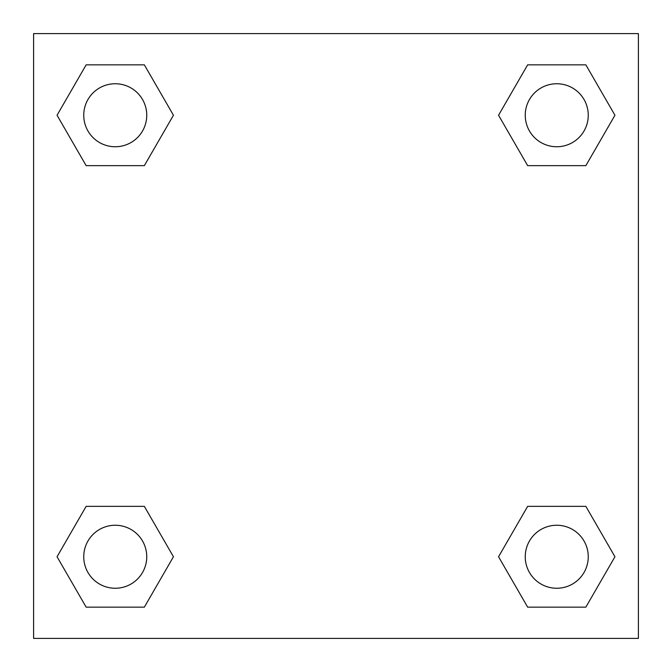 <?xml version="1.0" encoding="UTF-8"?>
<svg xmlns="http://www.w3.org/2000/svg" width="672" height="672" viewBox="0 0 672 672"><rect width="100%" height="100%" fill="white"/><g stroke="black" fill="none" stroke-linecap="round" stroke-linejoin="round"><path stroke-width="1.01" d="M585.85 165.648L527.654 165.648L585.85 165.648L614.947 115.248L585.85 165.648L527.654 165.648L498.557 115.248L527.654 64.848L498.557 115.248M86.15 64.848L144.346 64.848L86.15 64.848L144.346 64.848L173.443 115.248L144.346 165.648L86.15 165.648L144.346 165.648L86.15 165.648L57.053 115.248L86.15 64.848L57.053 115.248M86.15 506.352L144.346 506.352L86.15 506.352L57.053 556.752L86.15 506.352L144.346 506.352L173.443 556.752L144.346 607.152L86.15 607.152L144.346 607.152L86.15 607.152L57.053 556.752M546.958 506.352L527.654 506.352L546.958 506.352L527.654 506.352L498.557 556.752L527.654 506.352L585.85 506.352L527.654 506.352L585.85 506.352L614.947 556.752L585.85 607.152L527.654 607.152L585.85 607.152L527.654 607.152L498.557 556.752M638.4 33.6L33.6 33.6L33.6 638.4L638.4 638.4L638.4 33.6M527.654 64.848L585.85 64.848L527.654 64.848L585.85 64.848L614.947 115.248M588.252 556.752A31.5 31.5 0 0 0 541.002 529.469A31.5 31.5 0 0 0 541.002 584.035A31.5 31.5 0 0 0 588.252 556.752M146.748 556.752A31.5 31.5 0 0 0 99.498 529.469A31.5 31.5 0 0 0 99.498 584.035A31.5 31.5 0 0 0 146.748 556.752M588.252 115.248A31.5 31.5 0 0 0 541.002 87.965A31.5 31.5 0 0 0 541.002 142.531A31.5 31.5 0 0 0 588.252 115.248M146.748 115.248A31.5 31.5 0 0 0 99.498 87.965A31.5 31.5 0 0 0 99.498 142.531A31.5 31.5 0 0 0 146.748 115.248M125.042 506.352L144.346 506.352M546.958 165.648L527.654 165.648M144.346 165.648L125.042 165.648"/></g></svg>
